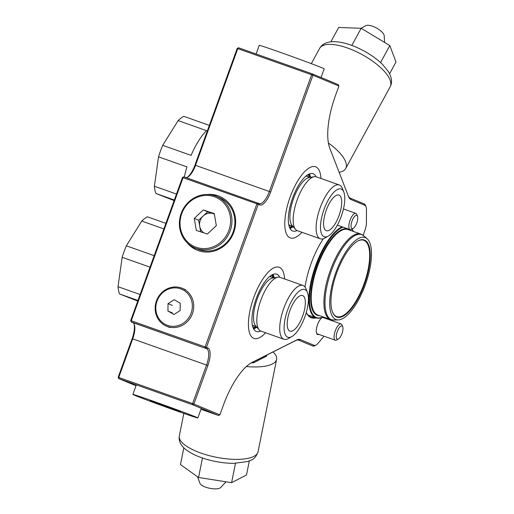 <?xml version="1.0" encoding="UTF-8"?>
<svg xmlns="http://www.w3.org/2000/svg" width="514" height="514" viewBox="0 0 514 514"><rect width="100%" height="100%" fill="white"/><g stroke="black" fill="none" stroke-linecap="round" stroke-linejoin="round"><path stroke-width="0.77" d="M216.368 196.335L219.298 197.543A27.962 26.008 112.5 0 1 233.317 231.506A27.962 26.008 112.5 0 1 197.903 249.206L194.973 247.992A27.962 26.008 -67.5 0 0 229.7 232.116A27.962 26.008 -67.5 0 0 216.368 196.335A27.962 26.008 -67.5 0 0 180.954 214.036A27.962 26.008 -67.5 0 0 194.973 247.992M181.545 214.197A26.876 25.006 -67.5 0 0 209.693 247.947A26.876 25.006 -67.5 0 0 224.676 203.885A26.876 25.006 -67.5 0 0 181.545 214.197M214.287 213.606L203.268 209.982L194.286 218.386L196.322 230.42L207.341 234.043L216.323 225.633L214.287 213.606M214.357 214.004L207.662 211.8L198.68 220.21L200.646 231.84M198.68 220.21L194.286 218.386M207.662 211.8L203.268 209.982M203.904 232.913A10.794 10.042 112.5 0 1 199.695 226.224A10.794 10.042 112.5 0 1 203.171 216.002A10.794 10.042 112.5 0 1 213.169 213.612A10.794 10.042 112.5 0 1 214.37 214.107M174.728 286.966A20.509 19.082 112.5 0 1 182.29 288.309A20.509 19.082 112.5 0 1 192.075 314.562A20.509 19.082 112.5 0 1 166.6 326.21A20.509 19.082 112.5 0 1 155.601 303.909A20.509 19.082 112.5 0 1 174.728 286.966M174.349 287.885A19.429 18.074 112.5 0 1 189.775 316.11A19.429 18.074 112.5 0 1 158.119 317.331A19.429 18.074 112.5 0 1 174.349 287.885M172.325 312.859L167.937 311.041L173.976 314.51L180.118 310.572L180.221 303.176L174.182 299.707L168.039 303.639L172.428 305.464M168.039 303.639L167.937 311.041M256.749 327.097A30.41 11.147 -70.5 0 1 253.665 328.979M272.985 274.405A30.41 11.147 -70.5 0 1 274.2 277.804M265.558 332.757A37.747 13.833 -70.5 0 1 253.948 338.418A37.747 13.833 -70.5 0 1 253.505 298.216A37.747 13.833 -70.5 0 1 279.147 267.248A37.747 13.833 -70.5 0 1 284.608 278.948M260.662 331.01A30.41 11.147 -70.5 0 1 256.396 331.498A30.41 11.147 -70.5 0 1 256.043 299.109A30.41 11.147 -70.5 0 1 276.693 274.168A30.41 11.147 -70.5 0 1 279.706 277.226M293.115 226.629A30.41 11.147 -70.5 0 1 290.037 228.505M309.357 173.931A30.41 11.147 -70.5 0 1 310.572 177.336M301.924 232.289A37.747 13.833 -70.5 0 1 290.32 237.943A37.747 13.833 -70.5 0 1 289.877 197.742A37.747 13.833 -70.5 0 1 315.512 166.774A37.747 13.833 -70.5 0 1 320.98 178.474M297.034 230.542A30.41 11.147 -70.5 0 1 292.768 231.024A30.41 11.147 -70.5 0 1 292.408 198.642A30.41 11.147 -70.5 0 1 313.065 173.693A30.41 11.147 -70.5 0 1 316.078 176.758M332.397 311.786A40.477 14.835 109.5 0 0 336.721 316.585A40.477 14.835 109.5 0 0 360.52 292.485A40.477 14.835 109.5 0 0 368.737 247.093A40.477 14.835 109.5 0 0 363.745 240.263A40.477 14.835 109.5 0 0 357.365 241.272M330.727 312.229A43.504 15.947 109.5 0 0 338.398 319.907A43.504 15.947 109.5 0 0 365.64 283.882A43.504 15.947 109.5 0 0 367.137 238.734A43.504 15.947 109.5 0 0 340.859 260.72A43.504 15.947 109.5 0 0 330.727 312.229M369.315 246.893A40.914 14.996 109.5 0 0 357.596 241.137A40.914 14.996 109.5 0 0 336.477 273.557A40.914 14.996 109.5 0 0 332.494 312.037A40.914 14.996 109.5 0 0 357.442 299.758A40.914 14.996 109.5 0 0 369.315 246.893M342.992 227.117A48.143 17.643 109.5 0 0 317.562 262.089A48.143 17.643 109.5 0 0 310.617 309.454A48.143 17.643 109.5 0 0 323.088 316.907M353.349 231.435A48.143 17.643 109.5 0 0 351.91 229.16M353.401 231.448A48.579 17.804 109.5 0 0 352.051 229.083M342.138 226.815A48.579 17.804 109.5 0 0 316.81 262.474A48.579 17.804 109.5 0 0 310.038 309.659A48.579 17.804 109.5 0 0 316.033 317.845A48.579 17.804 109.5 0 0 323.139 316.926M338.424 338.989L336.728 339.972A8.635 3.168 -70.5 0 1 335.321 340.21A8.635 3.168 -70.5 0 1 334.19 335.147A8.635 3.168 -70.5 0 1 337.145 326.949A8.635 3.168 -70.5 0 1 341.084 323.929A8.635 3.168 -70.5 0 1 342.028 325.002L342.729 326.833A7.016 2.57 -70.5 0 1 342.048 333.432A7.016 2.57 -70.5 0 1 338.424 338.989A7.016 2.57 -70.5 0 1 336.259 336.265A7.016 2.57 -70.5 0 1 338.765 328.414A7.016 2.57 -70.5 0 1 342.729 326.833M353.208 228.415L351.512 229.392A8.635 3.168 -70.5 0 1 350.098 229.636A8.635 3.168 -70.5 0 1 348.974 224.534A8.635 3.168 -70.5 0 1 355.868 213.355A8.635 3.168 -70.5 0 1 356.806 214.428L357.513 216.253A7.016 2.57 -70.5 0 1 356.825 222.851A7.016 2.57 -70.5 0 1 353.208 228.415A7.016 2.57 -70.5 0 1 351.146 224.47A7.016 2.57 -70.5 0 1 354.172 216.927A7.016 2.57 -70.5 0 1 357.513 216.253M132.124 338.687L132.708 338.874L118.747 377.437L118.169 377.257L132.124 338.687A16.191 5.937 109.5 0 0 134.025 323.826M200.974 409.279L218.578 415.511L192.596 404.749L118.747 378.606L118.747 377.437L192.596 403.586L206.557 365.017A15.112 5.538 109.5 0 0 206.577 348.691L131.263 321.937L131.263 320.768L130.684 320.588L182.483 177.491L183.068 177.677L131.263 320.768L205.112 346.918L256.91 203.82L183.068 177.677L183.8 176.81L259.107 203.563A15.112 5.538 109.5 0 0 259.21 203.602A15.112 5.538 109.5 0 0 269.375 191.478L311.625 74.768L237.776 48.624L195.526 165.335L270.692 191.966L312.936 75.256L311.625 74.768L312.358 73.907L338.341 84.669L338.919 86.018L312.936 75.256L312.358 73.907L238.509 47.763L237.776 48.624L237.198 48.438L194.947 165.148L195.526 165.335A15.112 5.538 109.5 0 1 187.828 177.034A15.112 5.538 109.5 0 1 185.946 177.574M187.276 177.304A16.191 5.937 109.5 0 0 194.947 165.148M363.147 235.309L364.754 230.882A11.873 4.35 109.5 0 0 366.431 222.504L366.443 209.706A11.873 4.35 109.5 0 0 366 206.705A11.873 4.35 109.5 0 0 364.779 205.259L350.927 199.522L350.349 198.173L364.201 203.91A12.953 4.748 109.5 0 1 365.531 205.484L366 206.705M338.919 86.018L335.514 95.431A55.056 20.174 109.5 0 0 329.795 148.205A55.056 20.174 109.5 0 0 329.815 148.25L348.608 196.778A22.667 8.308 109.5 0 0 350.927 199.522M259.107 203.563L259.692 204.913A16.191 5.937 109.5 0 0 270.692 191.966M259.692 204.913L258.227 204.309L206.429 347.406L207.887 348.01A16.191 5.937 109.5 0 1 207.868 365.505L193.906 404.068L219.889 414.83L223.301 405.417A55.056 20.174 109.5 0 1 251.359 362.794A55.056 20.174 109.5 0 1 252.342 362.261L296.79 339.927A22.667 8.308 109.5 0 1 300.227 339.568L314.086 345.305A11.873 4.35 109.5 0 0 316.097 345.003A11.873 4.35 109.5 0 0 318.115 343.217L324.058 336.227M332.205 320.787L332.487 320.004M305.001 287.005A50.089 18.356 -70.5 0 1 311.099 263.547A50.089 18.356 -70.5 0 1 323.332 238.714M316.084 317.864A50.089 18.356 -70.5 0 1 306.286 312.499M318.879 334.389A9.175 3.36 -70.5 0 1 317.626 334.518A9.175 3.36 -70.5 0 1 317.517 324.745A9.175 3.36 -70.5 0 1 323.749 317.222A9.175 3.36 -70.5 0 1 324.642 318.108M315.043 317.498A49.659 18.202 -70.5 0 1 311.124 317.254A49.659 18.202 -70.5 0 1 306.299 312.441M271.951 274.894A29.311 10.743 -70.5 0 1 273.107 277.669A28.54 10.46 109.5 0 0 271.681 275.048M255.818 326.512A29.311 10.743 -70.5 0 1 253.171 327.945M272.491 274.624A29.741 10.897 -70.5 0 1 273.789 277.875M256.473 326.788A29.741 10.897 -70.5 0 1 253.415 328.497M289.543 227.471A29.311 10.743 109.5 0 0 292.19 226.044M309.479 177.202A29.311 10.743 109.5 0 0 308.323 174.426M289.787 228.023A29.741 10.897 109.5 0 0 292.845 226.314M310.16 177.401A29.741 10.897 109.5 0 0 308.863 174.15M312.859 346.018L312.769 345.986A12.953 4.748 109.5 0 0 312.859 346.018A12.953 4.748 109.5 0 0 314.966 345.659L316.097 345.003M314.086 345.305L312.769 345.986L298.917 340.249A21.588 7.916 109.5 0 0 298.775 340.197A21.588 7.916 109.5 0 0 295.64 340.589L251.192 362.929A53.976 19.783 109.5 0 0 250.787 363.135M118.169 377.257L118.747 378.606L136.017 385.757M207.868 365.505L132.708 338.874A15.112 5.538 109.5 0 0 134.276 324.385A15.112 5.538 109.5 0 0 132.728 322.541L206.577 348.691L207.887 348.01M130.684 320.588L131.263 321.937L132.728 322.541M187.167 242.807A29.144 27.113 -67.5 0 0 197.08 250.151A29.144 27.113 -67.5 0 0 233.285 233.6A29.144 27.113 -67.5 0 0 219.382 196.297A29.144 27.113 -67.5 0 0 207.181 194.485M329.686 147.916L348.139 195.558A21.588 7.916 109.5 0 0 350.349 198.173M189.351 244.722A29.144 27.113 -67.5 0 0 197.447 250.299M219.748 196.451A29.144 27.113 -67.5 0 0 210.078 194.671M192.596 403.586L193.906 404.068L192.596 404.749L192.596 403.586M218.578 415.511L219.889 414.83M206.429 347.406L205.112 348.081L205.112 346.918L206.429 347.406M258.227 204.309L256.91 203.82L257.649 202.959L258.227 204.309M183.8 176.81L182.483 177.491M238.509 47.763L237.198 48.438M328.407 143.02A40.156 14.906 28.6 0 1 345.633 161.788A40.156 14.906 28.6 0 1 345.684 168.515A40.156 14.906 28.6 0 1 339.131 172.293M330.881 41.807L338.687 27.46L361.162 28.296L389.811 45.566L380.559 62.567M361.162 28.296L351.839 45.425M389.811 45.566L395.992 61.995L389.593 73.759M361.117 28.296L365.73 25.7A10.794 4.009 28.6 0 1 376.447 28.007A10.794 4.009 28.6 0 1 384.196 35.755L384.607 42.424M251.699 362.672L253.338 362.929L266.593 356.086L266.792 355.084M253.575 361.727L253.338 362.929M273.011 351.961A40.156 13.582 -168.6 0 1 276.609 359.37A40.156 13.582 -168.6 0 1 272.459 363.931A40.156 13.582 -168.6 0 1 246.373 366.527M235.47 463.326L231.583 482.678L246.495 474.981L249.316 460.949M231.583 482.678L198.558 477.48L202.471 458M198.558 477.48L180.453 464.579L183.826 447.79M226.019 481.804L220.686 487.529A10.794 3.649 -168.6 0 1 209.757 488.3A10.794 3.649 -168.6 0 1 199.965 483.366L197.524 476.741M209.339 125.384L183.806 116.344A44.255 16.223 109.5 0 0 178.133 120.61L162.7 145.333A44.255 16.223 109.5 0 0 158.537 156.841L154.373 186.235A44.255 16.223 109.5 0 0 155.89 193.47L174.117 200.601M178.133 120.61L206.538 130.665A44.255 16.223 -70.5 0 0 191.105 155.389L162.7 145.333M158.537 156.841L186.942 166.896A44.255 16.223 -70.5 0 0 184.353 177.009M154.373 186.235L176.488 194.061M155.89 193.47L174.336 200.004M165.887 223.346L147.434 216.812A44.255 16.223 109.5 0 0 141.761 221.078L126.335 245.808A44.255 16.223 109.5 0 0 122.171 257.308L118.008 286.703A44.255 16.223 109.5 0 0 119.518 293.944L137.746 301.075M141.761 221.078L163.87 228.903M126.335 245.808L154.187 255.664M122.171 257.308L150.017 267.171M118.008 286.703L140.116 294.528M119.518 293.944L137.964 300.472M256.113 53.996L259.249 45.322A34.541 0.617 19.9 0 1 291.939 56.501A34.541 0.617 19.9 0 1 324.212 68.837L321.07 77.518M184.847 413.77A34.541 0.617 -160.1 0 0 197.839 417.946A34.541 0.617 -160.1 0 0 165.566 405.61A34.541 0.617 -160.1 0 0 132.875 394.431A34.541 0.617 -160.1 0 0 150.737 401.485A34.541 0.617 -160.1 0 0 184.847 413.77M174.49 409.742L180.581 411.695L176.096 409.857L150.133 400.676L174.49 409.742M307.481 292.652L306.074 288.996A28.54 10.46 109.5 0 0 302.958 285.443L280.04 277.329A28.54 10.46 109.5 0 0 277.868 277.174L272.651 278.068A25.906 9.496 109.5 0 0 257.026 299.463A25.906 9.496 109.5 0 0 255.709 325.921L259.204 329.892A28.54 10.46 109.5 0 0 260.99 331.138L283.908 339.259A28.54 10.46 109.5 0 0 288.566 338.456L291.958 336.503A25.302 9.271 109.5 0 0 305.014 316.451A25.302 9.271 109.5 0 0 307.481 292.652A25.302 9.271 109.5 0 0 287.699 309.801A25.302 9.271 109.5 0 0 291.958 336.503M253.055 327.656A28.54 10.46 109.5 0 0 255.792 326.506M277.868 277.174A28.54 10.46 109.5 0 0 260.656 300.741A28.54 10.46 109.5 0 0 259.204 329.892M302.958 285.443A28.54 10.46 109.5 0 0 283.76 308.342A28.54 10.46 109.5 0 0 283.908 339.259M302.682 316.007A18.889 6.926 109.5 0 0 302.579 295.55A18.889 6.926 109.5 0 0 289.748 311.047A18.889 6.926 109.5 0 0 289.973 331.164A18.889 6.926 109.5 0 0 302.682 316.007M343.853 192.178L342.446 188.522A28.54 10.46 109.5 0 0 339.33 184.976L316.412 176.861A28.54 10.46 109.5 0 0 314.234 176.707L309.023 177.6A25.906 9.496 109.5 0 0 293.398 198.989A25.906 9.496 109.5 0 0 292.08 225.447L295.569 229.424A28.54 10.46 109.5 0 0 297.355 230.67L320.28 238.785A28.54 10.46 109.5 0 0 324.932 237.988L328.324 236.029A25.302 9.271 109.5 0 0 341.386 215.983A25.302 9.271 109.5 0 0 343.853 192.178A25.302 9.271 109.5 0 0 324.064 209.333A25.302 9.271 109.5 0 0 328.324 236.029M309.454 177.189A28.54 10.46 109.5 0 0 308.053 174.58M289.427 227.188A28.54 10.46 109.5 0 0 292.158 226.038M314.234 176.707A28.54 10.46 109.5 0 0 297.021 200.274A28.54 10.46 109.5 0 0 295.569 229.424M339.33 184.976A28.54 10.46 109.5 0 0 320.126 207.874A28.54 10.46 109.5 0 0 320.28 238.785M339.047 215.539A18.889 6.926 109.5 0 0 338.951 195.076A18.889 6.926 109.5 0 0 326.12 210.573A18.889 6.926 109.5 0 0 326.339 230.696A18.889 6.926 109.5 0 0 339.047 215.539M367.137 238.734L363.809 235.836A45.142 16.544 109.5 0 0 331.357 270.82A45.142 16.544 109.5 0 0 326.024 312.101A45.142 16.544 109.5 0 0 333.984 320.068L338.398 319.907M360.822 234.076L348.132 229.585A45.335 16.615 109.5 0 0 317.337 266.779A45.335 16.615 109.5 0 0 317.87 315.063L330.56 319.554A45.335 16.615 -70.5 0 1 330.316 270.448A45.335 16.615 -70.5 0 1 360.822 234.076L363.809 235.836M349.918 230.221A45.772 16.776 109.5 0 0 316.81 266.593A45.772 16.776 109.5 0 0 319.657 315.692M308.933 315.333A49.222 18.041 -70.5 0 1 308.272 315.358M310.122 315.757A49.659 18.202 -70.5 0 1 308.837 315.898M298.628 340.146L300.227 339.568M295.64 340.589L296.79 339.927M251.192 362.929L252.342 362.261M364.779 205.259L364.201 203.91M348.608 196.778L348.139 195.558M319.612 48.425A40.156 14.906 28.6 0 1 354.756 50.925A40.156 14.906 28.6 0 1 390.1 80.088A40.156 14.906 28.6 0 1 390.152 86.815C392.465 82.503 391.886 77.453 388.417 71.671L382.493 64.404C377.36 59.348 371.063 54.799 363.61 50.758C352.199 44.724 342.099 41.692 333.31 41.66C326.596 41.852 322.034 44.108 319.612 48.425L311.323 63.646M253.897 456.355A40.156 13.582 -168.6 0 1 208.234 455.365A40.156 13.582 -168.6 0 1 179.309 435.975C178.57 440.768 180.491 445.085 185.079 448.934C190.135 453.091 197.087 456.483 205.947 459.118C215.443 461.9 224.734 463.313 233.825 463.352L247.684 461.527L251.185 460.101C254.128 459.086 256.415 456.316 258.047 451.793A40.156 13.582 -168.6 0 1 253.897 456.355M269.689 276.461A25.906 9.496 -70.5 0 1 269.702 276.468L273.718 277.888M252.406 325.311A25.906 9.496 -70.5 0 1 252.4 325.304L256.422 326.731M270.3 275.979A26.773 9.811 -70.5 0 1 271.276 277.02M253.98 325.863A26.773 9.811 -70.5 0 1 252.567 326.062M306.061 175.994A25.906 9.496 -70.5 0 1 306.074 175.994L310.09 177.414M288.778 224.836A25.906 9.496 -70.5 0 1 288.772 224.836L292.794 226.256M306.672 175.505A26.773 9.811 -70.5 0 1 307.642 176.553M290.352 225.395A26.773 9.811 -70.5 0 1 288.939 225.595M166.6 326.21L169.89 327.572M182.29 288.309L185.586 289.678M307.931 314.979L316.033 317.845M330.56 319.554L333.984 320.068M316.733 333.631L335.321 340.21M322.496 317.35L341.084 323.929M337.357 225.119L350.098 229.636M343.455 208.96L355.868 213.355M345.684 168.515L390.152 86.815M183.839 413.417L179.309 435.975M276.609 359.37L258.047 451.793M136.351 384.838L132.875 394.431M201.308 408.36L197.839 417.946"/></g></svg>
